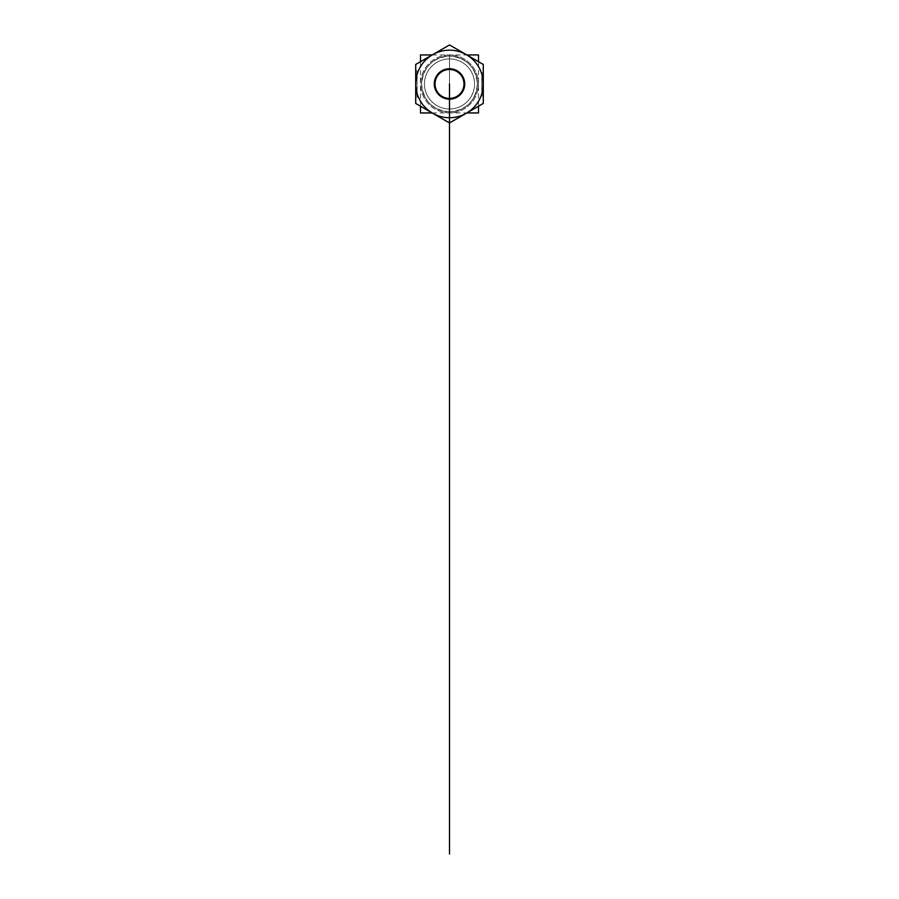 <?xml version="1.0" encoding="UTF-8"?>
<svg xmlns="http://www.w3.org/2000/svg" width="899" height="899" viewBox="0 0 899 899"><rect width="100%" height="100%" fill="white"/><g stroke="black" fill="none" stroke-linecap="round" stroke-linejoin="round"><path stroke-width="0.67" stroke-dasharray="4.5 3.37" d="M449.5 69.481A14.474 14.474 0 0 1 463.974 83.955A14.474 14.474 0 0 1 449.5 98.429A14.474 14.474 0 0 0 463.974 83.955A14.474 14.474 0 0 0 449.5 69.481L449.5 58.918A25.037 25.037 0 0 1 474.537 83.955A25.037 25.037 0 0 1 449.5 108.993L449.5 98.429A14.474 14.474 0 0 1 435.026 83.955A14.474 14.474 0 0 1 449.5 69.481A14.474 14.474 0 0 0 435.026 83.955A14.474 14.474 0 0 0 449.5 98.429L449.5 108.993A25.037 25.037 0 0 0 474.537 83.955A25.037 25.037 0 0 0 449.5 58.918A25.037 25.037 0 0 1 474.537 83.955A25.037 25.037 0 0 1 449.5 108.993A25.037 25.037 0 0 0 474.537 83.955A25.037 25.037 0 0 0 449.5 58.918L449.5 54.996A28.948 28.948 0 0 1 478.448 83.955A28.948 28.948 0 0 1 449.5 112.903L449.5 108.993A25.037 25.037 0 0 1 424.463 83.955A25.037 25.037 0 0 1 449.5 58.918L449.5 69.481M466.39 113.207A33.78 33.78 0 0 1 415.72 83.955A33.78 33.78 0 0 1 466.39 54.704A33.78 33.78 0 0 1 466.39 113.207A33.78 33.78 0 0 1 432.61 113.207L449.5 122.961L483.28 103.452L483.28 64.447L449.5 44.95L415.72 64.447L415.72 103.452L449.5 122.961L483.28 103.452L483.28 83.955A33.78 33.78 0 0 1 466.39 113.207M449.5 54.996A28.948 28.948 0 0 0 420.552 83.955A28.948 28.948 0 0 0 449.5 112.903A28.948 28.948 0 0 0 478.448 83.955A28.948 28.948 0 0 0 449.5 54.996L449.5 58.918A25.037 25.037 0 0 0 424.463 83.955A25.037 25.037 0 0 0 449.5 108.993A25.037 25.037 0 0 1 424.463 83.955A25.037 25.037 0 0 1 449.5 58.918A25.037 25.037 0 0 0 424.463 83.955A25.037 25.037 0 0 0 449.5 108.993L449.5 112.903A28.948 28.948 0 0 1 420.552 83.955A28.948 28.948 0 0 1 449.5 54.996M415.72 103.452L432.61 113.207A33.78 33.78 0 0 1 432.61 54.704L415.72 64.447L415.72 103.452M449.5 44.95L432.61 54.704A33.78 33.78 0 0 1 466.39 54.704L449.5 44.95M483.28 64.447L466.39 54.704A33.78 33.78 0 0 1 483.28 83.955L483.28 64.447M482.055 83.955L482.055 96.114L481.83 83.955C481.83 99.575 481.83 99.575 481.83 83.955C481.83 68.335 481.83 68.335 481.83 83.955L481.83 96.114L482.055 83.955C482.055 99.575 482.055 99.575 482.055 83.955C482.055 68.335 482.055 68.335 482.055 83.955M481.83 75.269L481.83 92.642L481.83 75.269M482.055 85.686L482.055 75.269L482.055 85.686M416.945 70.437L417.17 97.463L416.945 70.437M417.17 86.652L416.945 95.53L417.17 86.652M417.17 78.123L417.17 72.37L417.17 78.123M416.945 92.833L416.945 86.652L416.945 92.833M416.945 72.37L416.945 81.247L416.945 72.37M416.945 75.078L417.17 78.55L416.945 75.078M451.253 56.12A27.88 27.88 0 0 0 421.62 83.955A27.88 27.88 0 0 0 451.253 111.779A27.88 27.88 0 0 1 421.62 83.955A27.88 27.88 0 0 1 451.253 56.12M449.5 111.836C432.565 110.184 423.272 100.89 421.62 83.955C423.272 67.02 432.565 57.727 449.5 56.075A27.88 27.88 0 0 0 421.62 83.955A27.88 27.88 0 0 0 449.5 111.836A27.88 27.88 0 0 0 477.38 83.955A27.88 27.88 0 0 0 449.5 56.075C466.435 57.727 475.728 67.02 477.38 83.955C475.728 100.89 466.435 110.184 449.5 111.836A27.88 27.88 0 0 1 421.62 83.955A27.88 27.88 0 0 1 449.5 56.075A27.88 27.88 0 0 1 477.38 83.955A27.88 27.88 0 0 1 449.5 111.836A27.88 27.88 0 0 1 421.62 83.955A27.88 27.88 0 0 1 449.5 56.075A27.88 27.88 0 0 1 477.38 83.955A27.88 27.88 0 0 1 449.5 111.836A27.88 27.88 0 0 1 421.62 83.955A27.88 27.88 0 0 1 449.5 56.075A27.88 27.88 0 0 1 477.38 83.955A27.88 27.88 0 0 1 449.5 111.836A27.88 27.88 0 0 1 421.62 83.955A27.88 27.88 0 0 1 449.5 56.075A27.88 27.88 0 0 0 421.62 83.955A27.88 27.88 0 0 0 449.5 111.836A27.88 27.88 0 0 0 477.38 83.955A27.88 27.88 0 0 0 449.5 56.075A27.88 27.88 0 0 1 477.38 83.955A27.88 27.88 0 0 1 449.5 111.836A27.88 27.88 0 0 1 421.62 83.955A27.88 27.88 0 0 1 449.5 56.075A27.88 27.88 0 0 1 477.38 83.955A27.88 27.88 0 0 1 449.5 111.836M447.747 111.779A27.88 27.88 0 0 0 477.38 83.955A27.88 27.88 0 0 0 447.747 56.12A27.88 27.88 0 0 1 477.38 83.955A27.88 27.88 0 0 1 447.747 111.779M432.172 112.948L466.828 112.948M420.496 106.217L420.496 61.694M432.172 54.951L466.828 54.951M478.504 106.217L478.504 61.694M449.5 108.993A25.037 25.037 0 0 0 474.537 83.955A25.037 25.037 0 0 0 449.5 58.918A25.037 25.037 0 0 0 424.463 83.955A25.037 25.037 0 0 0 449.5 108.993A25.037 25.037 0 0 0 474.537 83.955A25.037 25.037 0 0 0 449.5 58.918A25.037 25.037 0 0 0 424.463 83.955A25.037 25.037 0 0 0 449.5 108.993A25.037 25.037 0 0 0 474.537 83.955A25.037 25.037 0 0 0 449.5 58.918A25.037 25.037 0 0 0 424.463 83.955A25.037 25.037 0 0 0 449.5 108.993M449.5 122.961L449.5 83.955C449.5 116.252 449.5 116.252 449.5 83.955C449.5 51.659 449.5 51.659 449.5 83.955C449.5 116.252 449.5 116.252 449.5 83.955C449.5 51.659 449.5 51.659 449.5 83.955L449.5 122.961"/><path stroke-width="1.35" d="M449.5 98.429A14.474 14.474 0 0 0 463.974 83.955A14.474 14.474 0 0 0 449.5 69.481A14.474 14.474 0 0 0 435.026 83.955A14.474 14.474 0 0 0 449.5 98.429A14.474 14.474 0 0 1 435.026 83.955A14.474 14.474 0 0 1 449.5 69.481L449.5 68.74A15.216 15.216 0 0 1 464.716 83.955A15.216 15.216 0 0 1 449.5 99.16A15.216 15.216 0 0 1 434.284 83.955A15.216 15.216 0 0 1 449.5 68.74A15.216 15.216 0 0 0 434.284 83.955A15.216 15.216 0 0 0 449.5 99.16L449.5 98.429L449.5 99.16A15.216 15.216 0 0 0 464.716 83.955A15.216 15.216 0 0 0 449.5 68.74L449.5 69.481A14.474 14.474 0 0 1 463.974 83.955A14.474 14.474 0 0 1 449.5 98.429M449.5 122.961L415.72 103.452L415.72 83.955A33.78 33.78 0 0 0 466.39 113.207L449.5 122.961L432.61 113.207A33.78 33.78 0 0 0 466.39 113.207L449.5 122.961L449.5 854.05L449.5 122.961M415.72 64.447L449.5 44.95L483.28 64.447L483.28 83.955A33.78 33.78 0 0 0 432.61 54.704A33.78 33.78 0 0 0 432.61 113.207L415.72 103.452L415.72 64.447L432.61 54.704A33.78 33.78 0 0 0 415.72 83.955L415.72 64.447M483.28 103.452L466.39 113.207A33.78 33.78 0 0 0 449.5 50.175A33.78 33.78 0 0 0 432.61 54.704L449.5 44.95L483.28 64.447L483.28 103.452L466.39 113.207A33.78 33.78 0 0 0 483.28 83.955L483.28 103.452M420.496 106.217L420.496 112.948L432.172 112.948M466.828 112.948L478.504 112.948L478.504 106.217M420.496 61.694L420.496 54.951L432.172 54.951M466.828 54.951L478.504 54.951L478.504 61.694M449.5 83.955L449.5 468.997L449.5 83.955"/></g></svg>
